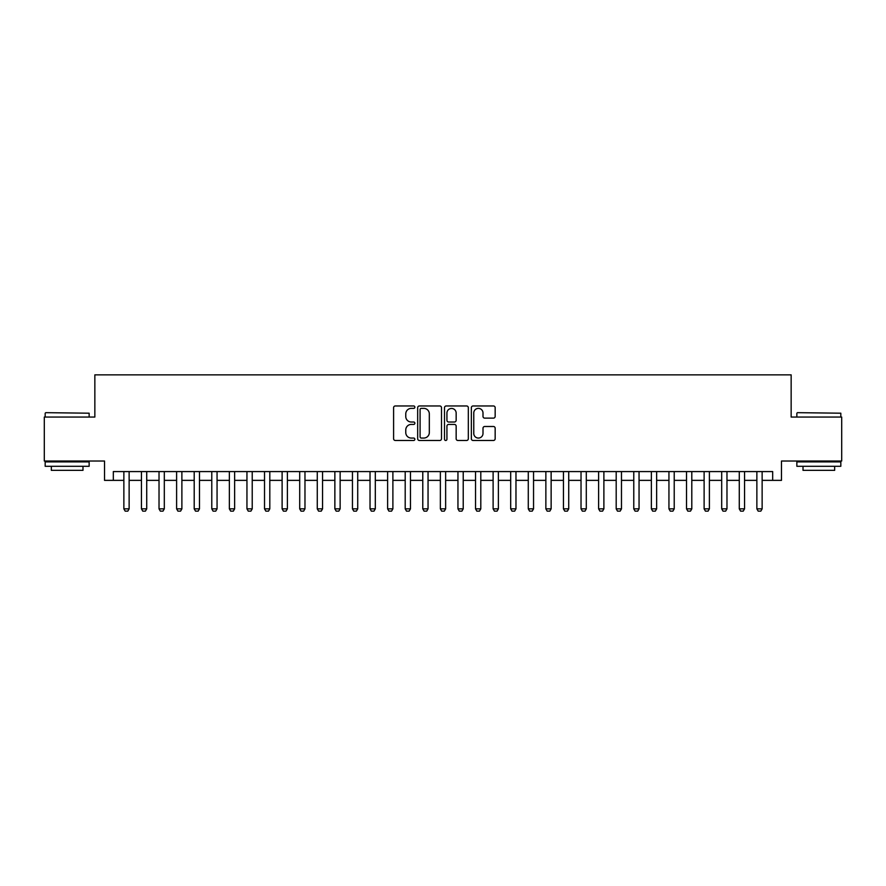 <?xml version="1.0" encoding="UTF-8"?>
<svg xmlns="http://www.w3.org/2000/svg" width="886" height="886" viewBox="0 0 886 886"><rect width="100%" height="100%" fill="white"/><g stroke="black" fill="none" stroke-linecap="round" stroke-linejoin="round"><path stroke-width="1.33" d="M414.87 407.172A1.207 1.207 0 0 0 413.662 405.965L395.322 405.965A1.728 1.728 0 0 0 393.594 407.682L393.594 438.747A1.728 1.728 0 0 0 395.322 440.475L413.662 440.475A1.207 1.207 0 0 0 414.87 439.268A1.207 1.207 0 0 0 413.662 438.061L411.281 438.061A5.526 5.526 0 0 1 405.766 432.534L405.766 429.954A5.526 5.526 0 0 1 411.281 424.427L413.662 424.427A1.207 1.207 0 0 0 414.87 423.22A1.207 1.207 0 0 0 413.662 422.013L411.281 422.013A5.526 5.526 0 0 1 405.766 416.486L405.766 413.895A5.526 5.526 0 0 1 411.281 408.38L413.662 408.38A1.207 1.207 0 0 0 414.87 407.172M493.436 418.126A1.728 1.728 0 0 0 495.163 416.398L495.163 407.682A1.728 1.728 0 0 0 493.436 405.965L473.069 405.965A1.728 1.728 0 0 0 471.352 407.682L471.352 438.747A1.728 1.728 0 0 0 473.069 440.475L493.436 440.475A1.728 1.728 0 0 0 495.163 438.747L495.163 428.226A1.728 1.728 0 0 0 493.436 426.498L484.72 426.498A1.728 1.728 0 0 0 483.003 428.226L483.003 433.442A4.618 4.618 0 0 1 478.385 438.061A4.618 4.618 0 0 1 473.766 433.442L473.766 412.998A4.618 4.618 0 0 1 478.385 408.38A4.618 4.618 0 0 1 483.003 412.998L483.003 416.398A1.728 1.728 0 0 0 484.72 418.126L493.436 418.126M113.319 480.367L113.319 471.573L772.681 471.573L772.681 480.367L781.474 480.367L781.474 461.019L841.7 461.019L841.7 417.062L791.154 417.062L791.154 374.867L94.846 374.867L94.846 417.062L44.3 417.062L44.3 461.019L104.526 461.019L104.526 480.367L123.863 480.367M441.494 407.682A1.728 1.728 0 0 0 439.766 405.965L419.399 405.965A1.728 1.728 0 0 0 417.671 407.682L417.671 438.747A1.728 1.728 0 0 0 419.399 440.475L439.766 440.475A1.728 1.728 0 0 0 441.494 438.747L441.494 407.682M446.234 405.965L466.601 405.965A1.728 1.728 0 0 1 468.329 407.682L468.329 438.747A1.728 1.728 0 0 1 466.601 440.475L457.885 440.475A1.728 1.728 0 0 1 456.157 438.747L456.157 426.155A1.728 1.728 0 0 0 454.429 424.427L448.648 424.427A1.728 1.728 0 0 0 446.932 426.155L446.932 439.268A1.207 1.207 0 0 1 445.713 440.475A1.207 1.207 0 0 1 444.506 439.268L444.506 407.682A1.728 1.728 0 0 1 446.234 405.965M129.134 480.367L141.45 480.367M146.722 480.367L159.026 480.367M164.309 480.367L176.613 480.367M181.885 480.367L194.2 480.367M199.472 480.367L211.776 480.367M217.059 480.367L229.363 480.367M234.635 480.367L246.95 480.367M252.222 480.367L264.526 480.367M269.809 480.367L282.113 480.367M287.385 480.367L299.701 480.367M304.972 480.367L317.277 480.367M322.559 480.367L334.864 480.367M340.135 480.367L352.451 480.367M357.722 480.367L370.027 480.367M375.31 480.367L387.614 480.367M392.886 480.367L405.201 480.367M410.473 480.367L422.777 480.367M428.049 480.367L440.364 480.367M445.636 480.367L457.951 480.367M463.223 480.367L475.527 480.367M480.799 480.367L493.114 480.367M498.386 480.367L510.69 480.367M515.973 480.367L528.277 480.367M533.549 480.367L545.865 480.367M551.136 480.367L563.441 480.367M568.723 480.367L581.028 480.367M586.299 480.367L598.615 480.367M603.887 480.367L616.191 480.367M621.474 480.367L633.778 480.367M639.05 480.367L651.365 480.367M656.637 480.367L668.941 480.367M674.224 480.367L686.528 480.367M691.8 480.367L704.115 480.367M709.387 480.367L721.691 480.367M726.974 480.367L739.278 480.367M744.55 480.367L756.865 480.367M762.137 480.367L772.681 480.367M421.293 408.38A1.207 1.207 0 0 0 420.086 409.587L420.086 436.853A1.207 1.207 0 0 0 421.293 438.061L423.796 438.061A5.526 5.526 0 0 0 429.322 432.534L429.322 413.895A5.526 5.526 0 0 0 423.796 408.38L421.293 408.38M456.157 413.075A4.618 4.618 0 0 0 451.539 408.457A4.618 4.618 0 0 0 446.932 413.075L446.932 420.285A1.728 1.728 0 0 0 448.648 422.013L454.429 422.013A1.728 1.728 0 0 0 456.157 420.285L456.157 413.075M129.134 471.573L129.134 508.852L127.817 511.133L125.181 511.133L123.863 508.852L123.863 471.573M123.863 508.852L129.134 508.852M45.707 412.666L89.143 413.197L45.707 412.666M67.159 466.302L45.175 466.302L45.175 461.905L89.143 461.905L89.143 466.302L67.159 466.302M82.985 466.302L82.985 470.344L51.333 470.344L51.333 466.302M797.389 412.666L840.825 413.197L797.389 412.666M818.841 466.302L796.857 466.302L796.857 461.905L840.825 461.905L840.825 466.302L818.841 466.302M834.667 466.302L834.667 470.344L803.015 470.344L803.015 466.302M146.722 471.573L146.722 508.852L145.404 511.133L142.768 511.133L141.45 508.852L141.45 471.573M141.45 508.852L146.722 508.852M164.309 471.573L164.309 508.852L162.991 511.133L160.355 511.133L159.026 508.852L159.026 471.573M159.026 508.852L164.309 508.852M181.885 471.573L181.885 508.852L180.567 511.133L177.931 511.133L176.613 508.852L176.613 471.573M176.613 508.852L181.885 508.852M199.472 471.573L199.472 508.852L198.154 511.133L195.518 511.133L194.2 508.852L194.2 471.573M194.2 508.852L199.472 508.852M217.059 471.573L217.059 508.852L215.741 511.133L213.094 511.133L211.776 508.852L211.776 471.573M211.776 508.852L217.059 508.852M234.635 471.573L234.635 508.852L233.317 511.133L230.681 511.133L229.363 508.852L229.363 471.573M229.363 508.852L234.635 508.852M252.222 471.573L252.222 508.852L250.904 511.133L248.268 511.133L246.95 508.852L246.95 471.573M246.95 508.852L252.222 508.852M269.809 471.573L269.809 508.852L268.491 511.133L265.844 511.133L264.526 508.852L264.526 471.573M264.526 508.852L269.809 508.852M287.385 471.573L287.385 508.852L286.067 511.133L283.431 511.133L282.113 508.852L282.113 471.573M282.113 508.852L287.385 508.852M304.972 471.573L304.972 508.852L303.654 511.133L301.019 511.133L299.701 508.852L299.701 471.573M299.701 508.852L304.972 508.852M322.559 471.573L322.559 508.852L321.241 511.133L318.595 511.133L317.277 508.852L317.277 471.573M317.277 508.852L322.559 508.852M340.135 471.573L340.135 508.852L338.817 511.133L336.182 511.133L334.864 508.852L334.864 471.573M334.864 508.852L340.135 508.852M357.722 471.573L357.722 508.852L356.405 511.133L353.769 511.133L352.451 508.852L352.451 471.573M352.451 508.852L357.722 508.852M375.31 471.573L375.31 508.852L373.981 511.133L371.345 511.133L370.027 508.852L370.027 471.573M370.027 508.852L375.31 508.852M392.886 471.573L392.886 508.852L391.568 511.133L388.932 511.133L387.614 508.852L387.614 471.573M387.614 508.852L392.886 508.852M410.473 471.573L410.473 508.852L409.155 511.133L406.519 511.133L405.201 508.852L405.201 471.573M405.201 508.852L410.473 508.852M428.049 471.573L428.049 508.852L426.731 511.133L424.095 511.133L422.777 508.852L422.777 471.573M422.777 508.852L428.049 508.852M445.636 471.573L445.636 508.852L444.318 511.133L441.682 511.133L440.364 508.852L440.364 471.573M440.364 508.852L445.636 508.852M463.223 471.573L463.223 508.852L461.905 511.133L459.269 511.133L457.951 508.852L457.951 471.573M457.951 508.852L463.223 508.852M480.799 471.573L480.799 508.852L479.481 511.133L476.845 511.133L475.527 508.852L475.527 471.573M475.527 508.852L480.799 508.852M498.386 471.573L498.386 508.852L497.068 511.133L494.432 511.133L493.114 508.852L493.114 471.573M493.114 508.852L498.386 508.852M515.973 471.573L515.973 508.852L514.655 511.133L512.019 511.133L510.69 508.852L510.69 471.573M510.69 508.852L515.973 508.852M533.549 471.573L533.549 508.852L532.231 511.133L529.595 511.133L528.277 508.852L528.277 471.573M528.277 508.852L533.549 508.852M551.136 471.573L551.136 508.852L549.818 511.133L547.183 511.133L545.865 508.852L545.865 471.573M545.865 508.852L551.136 508.852M568.723 471.573L568.723 508.852L567.405 511.133L564.759 511.133L563.441 508.852L563.441 471.573M563.441 508.852L568.723 508.852M586.299 471.573L586.299 508.852L584.981 511.133L582.346 511.133L581.028 508.852L581.028 471.573M581.028 508.852L586.299 508.852M603.887 471.573L603.887 508.852L602.569 511.133L599.933 511.133L598.615 508.852L598.615 471.573M598.615 508.852L603.887 508.852M621.474 471.573L621.474 508.852L620.156 511.133L617.509 511.133L616.191 508.852L616.191 471.573M616.191 508.852L621.474 508.852M639.05 471.573L639.05 508.852L637.732 511.133L635.096 511.133L633.778 508.852L633.778 471.573M633.778 508.852L639.05 508.852M656.637 471.573L656.637 508.852L655.319 511.133L652.683 511.133L651.365 508.852L651.365 471.573M651.365 508.852L656.637 508.852M674.224 471.573L674.224 508.852L672.906 511.133L670.259 511.133L668.941 508.852L668.941 471.573M668.941 508.852L674.224 508.852M691.8 471.573L691.8 508.852L690.482 511.133L687.846 511.133L686.528 508.852L686.528 471.573M686.528 508.852L691.8 508.852M709.387 471.573L709.387 508.852L708.069 511.133L705.433 511.133L704.115 508.852L704.115 471.573M704.115 508.852L709.387 508.852M726.974 471.573L726.974 508.852L725.645 511.133L723.009 511.133L721.691 508.852L721.691 471.573M721.691 508.852L726.974 508.852M744.55 471.573L744.55 508.852L743.232 511.133L740.596 511.133L739.278 508.852L739.278 471.573M739.278 508.852L744.55 508.852M762.137 471.573L762.137 508.852L760.819 511.133L758.183 511.133L756.865 508.852L756.865 471.573M756.865 508.852L762.137 508.852M45.175 417.062L45.175 413.197M55.198 461.905L55.198 461.019M79.12 461.905L79.12 461.019M89.143 417.062L89.143 413.197M796.857 417.062L796.857 413.197M806.88 461.905L806.88 461.019M830.802 461.905L830.802 461.019M840.825 417.062L840.825 413.197"/></g></svg>
